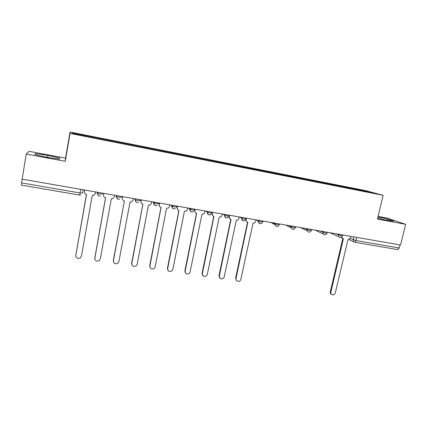 <?xml version="1.0" encoding="UTF-8"?>
<svg xmlns="http://www.w3.org/2000/svg" width="427" height="427" viewBox="0 0 427 427"><rect width="100%" height="100%" fill="white"/><g stroke="black" fill="none" stroke-linecap="round" stroke-linejoin="round"><path stroke-width="0.64" d="M405.65 224.308L377.425 219.083L383.136 195.304L365.496 190.607L70.039 132.028L65.561 158.134L29.073 151.329L26.239 154.094L22.145 179.164L400.547 245.007L405.65 224.308L387.086 218.09L378.071 216.409M26.239 154.094L65.272 161.315L70.065 133.427L383.136 195.304M21.393 185.105L21.606 182.905L80.089 192.983L82.55 193.095L83.137 189.78M22.215 179.18L21.606 182.905M399.96 244.901L399.197 247.98L397.58 249.576M352.344 188.98L352.2 188.264L367.946 191.387L376.539 193.677L360.345 190.559M73.049 133.646L72.505 132.856L72.595 133.555L93.807 137.846L360.404 190.485M72.505 132.856L92.931 136.902L92.84 137.558M352.2 188.264L92.931 136.902M70.039 132.028L70.065 133.427M377.633 218.208L387.791 220.487L393.758 221.127L387.812 219.126L377.948 216.916M65.561 158.134L65.272 161.315M34.827 154.526L46.981 157.328L59.508 159.106L59.727 158.091L47.947 155.391L35.58 153.603L34.827 154.526M350.919 188.697L351.09 187.965M367.946 191.387L367.588 191.904M387.497 220.423L387.812 219.126M35.404 154.659L35.58 153.603M47.61 157.419L47.947 155.391M341.749 237.054L342.176 238.058L343.399 238.704L330.866 292.271L330.978 293.749C332.58 295.553 334.021 295.276 335.307 292.911L348.01 239.499C349.211 239.574 350.023 238.987 350.439 237.738L350.764 236.344M331.405 294.384L330.402 293.344L330.29 291.871L342.764 238.522M342.513 238.373L341.306 237.348M246.464 218.197L246.155 219.665C246 221.031 246.555 221.896 247.82 222.248L236.003 278.548C235.213 281.703 240.284 282.45 240.871 279.274L253.04 223.15C254.359 223.236 255.223 222.622 255.634 221.309L255.949 219.846M236.43 280.518L235.619 278.158L247.532 222.179M246.886 221.832L245.69 219.894M229.63 215.267L229.32 216.751C229.171 218.128 229.742 218.998 231.028 219.361L219.323 276.136C220.108 279.445 221.725 279.797 224.17 277.198L236.334 220.273C237.439 220.385 238.261 219.926 238.8 218.902L239.269 216.943M219.708 278.046L218.976 275.751L230.777 219.297M230.036 218.902L228.936 216.553M212.529 212.288L212.219 213.788C212.075 215.176 212.657 216.057 213.964 216.42L202.377 273.68C203.028 276.883 204.629 277.347 207.175 275.063L219.19 217.322L221.608 216.404L222.318 213.996M202.708 275.516L202.067 273.301L213.756 216.372M212.902 215.907L211.883 213.543L212.15 212.224M195.144 209.267L194.845 210.778C194.701 212.176 195.299 213.062 196.628 213.436L185.163 271.193C185.697 274.283 187.272 274.844 189.887 272.864L201.939 214.349L204.111 213.74L205.099 210.997M185.435 272.922L184.886 270.814L196.457 213.399M195.475 212.854L194.541 210.538L194.808 209.209M177.483 206.193L177.178 207.714C177.045 209.129 177.653 210.025 179.009 210.404L167.667 268.663C168.11 271.652 169.658 272.293 172.305 270.585L172.855 269.41L184.405 211.333L186.353 210.933L187.293 209.47L187.597 207.954M167.875 270.264L167.432 268.284L178.881 210.378M177.749 209.726L176.922 207.485L177.184 206.14M159.522 203.071L159.228 204.602C159.095 206.033 159.719 206.935 161.096 207.319L149.888 266.09C150.256 268.983 151.772 269.693 154.435 268.225L155.161 266.854L166.583 208.264L168.339 208.008L169.508 206.385L169.802 204.859M150.026 267.532L149.696 265.717L161.011 207.303M159.709 206.513L159.009 204.378L159.271 203.022M141.268 199.895L140.974 201.443C140.851 202.884 141.486 203.796 142.89 204.181L131.82 263.475C132.124 266.283 133.614 267.056 136.277 265.797L137.179 264.249L148.463 205.141L150.058 204.987L151.425 203.252L151.718 201.709M131.89 264.713L131.665 263.107L142.848 204.175M141.342 203.199L140.798 201.224L141.059 199.857M122.704 196.66L122.416 198.229C122.298 199.681 122.949 200.605 124.374 200.994L113.449 260.817C113.71 263.55 115.173 264.372 117.831 263.294L118.898 261.607L130.048 201.971L131.511 201.88L133.043 200.066L133.336 198.512M113.459 261.815L113.342 260.454L124.385 200.994M122.416 198.229L122.544 196.633M103.83 193.378L103.547 194.958C103.43 196.425 104.103 197.354 105.549 197.754L94.778 258.116C95.002 260.78 96.438 261.65 99.085 260.726L100.313 258.917L111.319 198.747L112.669 198.699L114.351 196.831L114.639 195.256M94.746 258.826L105.608 197.765M103.547 194.958L103.713 193.356M84.631 190.036L84.354 191.632C84.247 193.111 84.93 194.055 86.403 194.456L75.787 255.367C75.985 257.977 77.404 258.885 80.046 258.095L81.418 256.184L92.269 195.465L93.534 195.454L95.344 193.538L95.627 191.953M75.75 255.752L86.516 194.477M84.354 191.632L84.562 190.026M97.068 192.203L97.527 193.287L99.987 193.927L102.331 194.039L102.496 193.148M115.952 195.486L116.635 196.591L119.128 197.247L121.359 197.338L121.524 196.457M134.526 198.72L135.412 199.841L137.948 200.514L140.072 200.589L140.237 199.713M152.791 201.896L153.88 203.038L156.458 203.722L158.47 203.78L158.636 202.916M170.763 205.024L172.038 206.182L174.654 206.881L176.564 206.924L176.73 206.065M188.44 208.098L189.898 209.273L192.556 209.983L194.365 210.009L194.536 209.161M205.835 211.125L207.469 212.315L210.164 213.041L211.872 213.052L212.048 212.208M222.953 214.103L224.751 215.304L227.49 216.046L229.102 216.041L229.278 215.203M239.798 217.033L241.757 218.245L244.538 219.003L246.059 218.987L246.235 218.154M256.381 219.921L258.49 221.143L261.313 221.912L262.754 221.885L262.931 221.063M272.709 222.761L274.983 224.004L277.828 224.773L279.205 224.751L279.386 223.924M288.78 225.557L291.219 226.822L294.08 227.596L295.393 227.57L295.58 226.742M304.606 228.312L307.2 229.598L310.082 230.372L311.342 230.345L311.529 229.518M320.191 231.023L322.935 232.331L325.833 233.105L327.039 233.083L327.231 232.251M335.542 233.692L341.349 235.795L342.502 235.773L342.7 234.941M350.167 238.41L356.129 240.556L399.197 247.98M353.882 236.884L353.198 239.777L353.636 241.666L354.778 242.258L356.129 240.556L356.871 237.407M97.564 192.289L97.404 193.18C97.265 194.376 97.746 195.256 98.829 195.822M116.672 195.614L116.512 196.5C116.374 197.701 116.854 198.582 117.948 199.137M135.466 198.881L135.3 199.761C135.162 200.973 135.642 201.848 136.741 202.387M153.944 202.099L153.779 202.969C153.635 204.186 154.115 205.056 155.214 205.579M172.118 205.259L171.953 206.124C171.803 207.346 172.278 208.211 173.383 208.723M189.999 208.371L189.828 209.225C189.673 210.447 190.148 211.306 191.248 211.808M207.586 211.429L207.41 212.278C207.255 213.5 207.725 214.354 208.819 214.845M224.885 214.439L224.714 215.277C224.554 216.5 225.018 217.354 226.102 217.829M245.968 219.302C243.924 221.618 242.52 221.266 241.757 218.245L241.933 217.407L241.735 218.234C241.581 219.617 242.146 220.487 243.427 220.844M258.671 220.321L258.474 221.229C258.351 222.408 258.81 223.22 259.851 223.652M275.164 223.188L274.935 224.629L276.322 226.497M291.395 226.011L291.23 227.895L292.538 229.299M307.381 228.792L307.328 231.002L308.497 232.053M323.122 231.535L323.186 233.969L324.21 234.765M338.616 234.231L338.798 236.82L339.908 237.487M80.724 189.358L79.63 195.107L80.666 195.054M79.619 195.086L21.371 185.121M348.816 239.462L354.778 242.258L397.74 249.624M330.866 292.271L330.29 291.871M236.003 278.548L235.619 278.158M229.32 216.751L228.957 216.51M219.323 276.136L218.976 275.751M212.219 213.788L211.883 213.543M202.377 273.68L202.067 273.301M194.845 210.778L194.541 210.538M185.163 271.193L184.886 270.814M167.667 268.663L167.432 268.284M149.888 266.09L149.696 265.717M131.82 263.475L131.665 263.107M113.449 260.817L113.342 260.454M94.778 258.116L94.714 257.753M75.787 255.367L75.771 255.015M329.991 232.731L338.798 236.82C340.362 237.994 341.589 237.69 342.475 235.907M224.928 214.45L224.751 215.304C225.28 218.106 226.625 218.619 228.781 216.841M207.645 211.44L207.469 212.315C207.837 214.914 209.102 215.55 211.274 214.215M190.079 208.387L189.898 209.273C190.159 211.712 191.355 212.427 193.49 211.429M172.22 205.275L172.038 206.182C172.225 208.488 173.362 209.267 175.449 208.52M154.056 202.115L153.88 203.038C154.019 205.243 155.108 206.065 157.141 205.499M135.589 198.902L135.412 199.841C135.524 201.971 136.576 202.82 138.567 202.393M116.806 195.635L116.635 196.591C116.72 198.656 117.745 199.532 119.699 199.212M97.703 192.31L97.527 193.287C97.607 195.304 98.61 196.196 100.537 195.961M315.323 230.174L323.186 233.969C324.75 235.357 326.025 235.106 327.013 233.222M300.565 227.607L307.328 231.002C308.854 232.672 310.183 232.507 311.31 230.495M285.78 225.034L291.23 227.895C292.666 229.939 294.043 229.881 295.361 227.724M270.996 222.462L274.935 224.629C276.168 227.127 277.582 227.223 279.167 224.906M256.147 219.878L258.474 221.229C259.381 224.228 260.796 224.501 262.722 222.051M191.403 209.748L189.956 208.584M173.362 206.609L172.086 205.44M155.257 203.476L153.976 202.104M342.176 238.058L341.568 237.775M330.978 293.749L330.402 293.344"/></g></svg>

